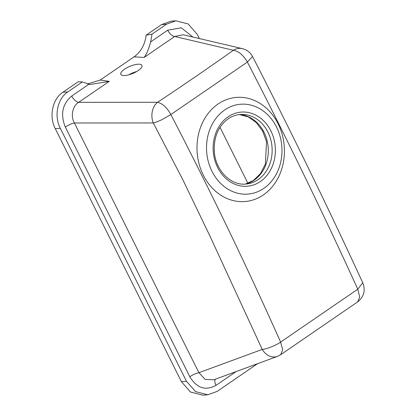 <?xml version="1.0" encoding="UTF-8"?>
<svg xmlns="http://www.w3.org/2000/svg" width="416" height="416" viewBox="0 0 416 416"><rect width="100%" height="100%" fill="white"/><g stroke="black" fill="none" stroke-linecap="round" stroke-linejoin="round"><path stroke-width="0.62" d="M263.801 188.38A45.084 37.679 -94.9 0 1 256.781 192.083A45.084 37.679 -94.9 0 1 210.137 167.154A45.084 37.679 -94.9 0 1 224.702 109.954A45.084 37.679 -94.9 0 1 249.298 104.744A45.084 37.679 -94.9 0 1 281.195 141.346A45.084 37.679 -94.9 0 1 263.801 188.38M245.466 184.08A35.152 29.38 85.1 0 0 254.14 180.206A35.152 29.38 85.1 0 0 267.316 141.58A35.152 29.38 85.1 0 0 239.512 114.556M136.656 71.536A11.476 3.848 -22.7 0 0 128.861 74.802M138.216 70.554A11.476 3.848 -22.7 0 0 141.965 65.437A11.476 3.848 -22.7 0 0 135.226 64.615A11.476 3.848 -22.7 0 0 124.535 69.186A11.476 3.848 -22.7 0 0 120.791 74.303A11.476 3.848 -22.7 0 0 127.525 75.124A11.476 3.848 -22.7 0 0 138.216 70.554M279.692 355.17L280.712 354.687L282.656 349.783L280.623 342.108C275.257 345.836 266.354 349.154 262.231 349.419L209.851 235.877L182.593 179.244L153.275 122.949C155.184 122.554 158.002 121.488 161.736 119.751L170.867 114.54L247.39 62.052C286.686 138.206 323.482 213.918 357.776 289.182L280.623 342.108C246.906 266.484 210.319 190.632 170.867 114.54C166.982 107.598 162.547 103.506 157.56 102.279C184.465 84.406 207.974 68.281 233.392 50.263A15.304 13.083 -76.8 0 1 242.455 48.662C246.953 49.811 250.312 52.426 252.533 56.498C291.335 132.049 328.078 207.485 362.762 282.802C365.7 290.43 363.984 296.806 357.609 301.933L357.588 301.948M78.203 81.76L82.337 81.942L67.844 91.884L62.821 92.31L78.203 81.76M88.821 84.302L71.734 96.028A7.649 3.796 -124.4 0 0 78.702 102.315C72.571 105.716 70.346 116.454 74.417 122.99A7.649 1.799 -26.5 0 0 65.302 127.031L189.805 376.745A7.649 1.799 153.5 0 1 198.916 372.7L205.145 379.392L213.746 379.803L277.368 356.408A15.304 12.116 -110.2 0 1 262.231 349.419L198.916 372.7L74.417 122.99L153.275 122.949A15.304 11.248 -90 0 1 157.56 102.279L78.702 102.315L109.236 81.375L89.96 84.5L82.337 81.942M220.017 127.338L247.926 183.31M87.428 83.98L100.214 80.059L109.236 81.375M134.072 56.836C140.894 51.927 144.914 44.704 146.125 35.168L152.038 34.128L150.618 41.917C148.798 48.823 146.64 53.997 144.139 57.429L134.072 56.836L100.214 80.059M146.125 35.168L161.507 24.617L170.929 21.221M202.914 395.19L190.559 392.075L181.423 381.69L55.281 128.679C48.807 116.511 52.452 98.935 62.821 92.31M152.038 34.128L166.53 24.19L175.854 20.8L188.12 23.925L197.252 34.31L199.368 38.553M257.509 363.709L217.173 391.383L207.849 394.768L195.582 391.648L186.451 381.259L60.304 128.248C53.83 116.085 57.476 98.498 67.844 91.884M277.368 356.408L280.712 354.687L357.609 301.933L359.715 297.102L357.776 289.182L362.762 282.802M242.455 48.662L183.165 34.752L174.673 36.483L233.392 50.263C238.638 51.178 243.308 55.104 247.39 62.052L252.533 56.498M189.805 376.745C196.763 388.159 205.494 391.035 215.998 385.377A7.649 3.796 55.6 0 1 215.348 379.215M192.915 37.04L181.282 27.804L167.705 30.196A7.649 3.796 -124.4 0 0 174.673 36.483L144.139 57.429M228.124 116.818A37.19 31.08 -94.9 0 1 270.878 130.905A37.19 31.08 -94.9 0 1 260.38 181.516A37.19 31.08 -94.9 0 1 217.625 167.43A37.19 31.08 -94.9 0 1 228.124 116.818M263.364 194.917A52.244 43.664 -94.9 0 1 203.304 175.126A52.244 43.664 -94.9 0 1 218.052 104.026A52.244 43.664 -94.9 0 1 278.112 123.812A52.244 43.664 -94.9 0 1 263.364 194.917M246.724 183.966A34.897 29.162 85.1 0 0 247.468 183.867A34.897 29.162 85.1 0 0 258.086 179.629A34.897 29.162 85.1 0 0 270.884 140.109A34.897 29.162 85.1 0 0 241.524 114.426A34.897 29.162 85.1 0 0 240.77 114.457M166.53 24.19L161.507 24.617M60.304 128.248L55.281 128.679M186.451 381.259L181.423 381.69M71.734 96.028C62.379 103.984 60.237 114.322 65.302 127.031M215.998 385.377L236.106 371.582M167.705 30.196L150.618 41.917M247.468 183.867L245.976 184.038C230.942 185.858 215.576 170.565 214.323 151.814C213.585 137.306 218.197 126.308 228.166 118.82C231.842 116.319 235.789 114.878 240.016 114.509L241.524 114.426M245.372 184.085L253.495 180.424L260.515 173.529L265.372 164.086L266.536 141.69L262.678 131.154L256.35 122.6L248.3 116.912L239.418 114.566M170.83 21.232L175.854 20.8M202.826 395.2L207.849 394.768"/></g></svg>
